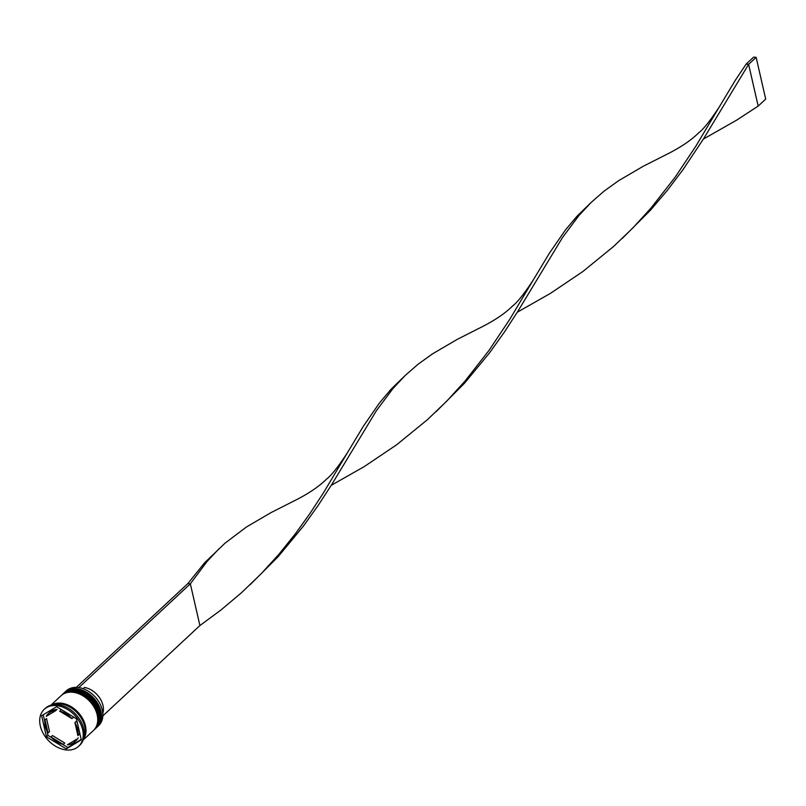 <?xml version="1.0" encoding="UTF-8"?>
<svg xmlns="http://www.w3.org/2000/svg" width="806" height="806" viewBox="0 0 806 806"><rect width="100%" height="100%" fill="white"/><g stroke="black" fill="none" stroke-linecap="round" stroke-linejoin="round"><path stroke-width="1.21" d="M97.204 726.982L98.564 725.722A23.757 17.148 -132.9 0 0 102.291 710.086A23.757 17.148 -132.9 0 0 86.685 690.268A23.757 17.148 -132.9 0 0 66.193 690.933L64.843 692.193A23.757 17.148 47.1 0 1 85.335 691.528A23.757 17.148 47.1 0 1 100.941 711.345A23.757 17.148 47.1 0 1 97.204 726.982A23.757 17.148 47.1 0 1 96.75 727.385M62.143 694.722A23.757 17.148 47.1 0 1 62.586 694.298A23.757 17.148 47.1 0 1 83.078 693.634A23.757 17.148 47.1 0 1 98.685 713.451A23.757 17.148 47.1 0 1 94.947 729.077A23.757 17.148 47.1 0 1 94.493 729.49M78.656 746.265L79.713 745.288A25.238 18.216 -132.9 0 0 83.673 728.674A25.238 18.216 -132.9 0 0 67.089 707.628A25.238 18.216 -132.9 0 0 45.317 708.333L44.27 709.31A25.238 18.216 -132.9 0 0 40.3 725.924A25.238 18.216 -132.9 0 0 56.883 746.981A25.238 18.216 -132.9 0 0 78.656 746.265A25.238 18.216 -132.9 0 0 82.625 729.662A25.238 18.216 -132.9 0 0 66.042 708.605A25.238 18.216 -132.9 0 0 44.27 709.31M95.32 728.725A23.757 17.148 -132.9 0 0 95.702 728.382A23.757 17.148 -132.9 0 0 99.43 712.746A23.757 17.148 -132.9 0 0 83.824 692.928A23.757 17.148 -132.9 0 0 63.331 693.593A23.757 17.148 -132.9 0 0 62.969 693.956M83.209 740.009L93.446 730.478A23.757 17.148 -132.9 0 0 97.173 714.851A23.757 17.148 -132.9 0 0 81.567 695.034A23.757 17.148 -132.9 0 0 61.075 695.699L50.838 705.22M83.401 739.465A23.757 17.148 -132.9 0 0 85.436 725.773A23.757 17.148 -132.9 0 0 71.321 706.791A23.757 17.148 -132.9 0 0 51.393 705.069M83.733 738.326A23.757 17.148 -132.9 0 0 84.69 726.468A23.757 17.148 -132.9 0 0 52.551 704.817M45.277 726.357A19.304 13.934 -132.9 0 0 48.017 732.997L49.519 731.596L46.536 718.549L45.025 719.949A19.304 13.934 -132.9 0 0 45.277 726.357M102.805 713.411A19.001 13.722 -132.9 0 0 102.977 705.391A19.001 13.722 -132.9 0 0 84.469 687.447L83.129 688.697M72.872 716.594A19.304 13.934 -132.9 0 1 73.467 717.229L71.956 718.63A19.304 13.934 -132.9 0 0 59.684 711.154L61.196 709.754A19.304 13.934 -132.9 0 1 61.941 709.935M79.593 732.412A19.304 13.934 -132.9 0 1 79.401 734.236L77.89 735.636A19.304 13.934 -132.9 0 0 74.908 722.589L76.409 721.189A19.304 13.934 -132.9 0 1 77.467 723.123M67.392 744.794A19.304 13.934 -132.9 0 0 74.605 741.923A19.304 13.934 -132.9 0 0 76.681 739.223L67.392 744.794L76.681 739.223M74.605 741.923L76.117 740.523A19.304 13.934 -132.9 0 0 78.182 737.822M50.959 736.956A19.304 13.934 -132.9 0 0 63.231 744.432L64.742 743.031L52.461 735.556L50.959 736.956L63.231 744.432M71.956 718.63L59.684 711.154M77.89 735.636L74.908 722.589M45.025 719.949L48.017 732.997M76.469 718.781L56.632 706.701L41.62 715.708L46.446 736.795L66.293 748.885L81.305 739.878L76.469 718.781M62.485 744.25L67.795 747.484L81.204 739.434M67.795 747.484L66.293 748.885M46.96 731.062L47.957 735.394L51.554 737.591M47.957 735.394L46.446 736.795M43.222 714.741L44.834 721.773M55.533 710.781L57.035 709.381A19.304 13.934 -132.9 0 0 49.821 712.262L48.31 713.663A19.304 13.934 -132.9 0 0 46.244 716.353L55.533 710.781A19.304 13.934 -132.9 0 0 48.31 713.663M76.54 687.387L79.038 687.629M102.836 715.889L199.908 625.557L190.347 583.806L187.858 583.584L204.815 562.558L225.237 542.992L246.465 526.973L271.048 512.596L297.757 499.055C310.119 492.557 319.67 485.947 326.42 479.217C331.417 475.379 338.369 466.634 347.275 452.962L363.274 426.384L379.425 403.04L390.9 389.399L405.186 375.475L418.052 364.241L432.56 353.824L457.133 339.437L483.852 325.896C496.204 319.408 505.765 312.788 512.505 306.058C517.512 302.22 524.464 293.475 533.37 279.813L549.37 253.235L565.51 229.881L576.985 216.25L591.282 202.316L604.137 191.082L618.645 180.665L643.228 166.278L669.937 152.737C682.299 146.249 691.85 139.639 698.601 132.899C703.598 129.071 710.549 120.316 719.456 106.654L735.455 80.076L746.124 64.117L748.613 64.339L758.174 106.09L736.483 120.245L703.396 139.055M78.988 687.417L190.347 583.806L206.86 561.722L219.101 548.634M76.499 687.206L187.858 583.584M250.082 584.753L278.181 556.624L303.288 526.237L318.138 505.473L331.568 484.809L376.432 410.647L392.945 388.563L405.186 375.475M622.262 238.435L650.361 210.306L667.479 190.196L683.075 169.552L703.749 138.501L748.613 64.339L756.139 57.337L765.7 99.088L758.174 106.09M199.908 625.557L221.156 609.85L241.588 592.632L260.872 574.063L278.795 554.407L295.218 534.005L310.129 513.251L323.619 492.577L347.275 452.962M517.311 312.214L550.387 293.404L582.788 271.582L613.769 246.314L633.053 227.745L650.976 208.089L675.045 177.33L695.8 146.259L719.456 106.654M436.177 411.594L464.276 383.465L489.383 353.078L504.224 332.324L517.654 311.65L562.528 237.498L579.03 215.404L591.282 202.316M331.216 485.363L364.302 466.563L396.703 444.741L427.674 419.473L446.967 400.904L464.891 381.248L488.95 350.489L509.704 319.418L533.37 279.813M756.139 57.337L753.65 57.115L746.124 64.117M96.226 727.889A23.757 17.148 -132.9 0 0 96.307 727.818A23.757 17.148 -132.9 0 0 100.035 712.182A23.757 17.148 -132.9 0 0 84.428 692.374A23.757 17.148 -132.9 0 0 63.936 693.039A23.757 17.148 -132.9 0 0 63.865 693.11M63.563 693.392A23.757 17.148 47.1 0 1 63.785 693.18A23.757 17.148 47.1 0 1 84.277 692.505A23.757 17.148 47.1 0 1 99.884 712.323A23.757 17.148 47.1 0 1 96.156 727.959L96.307 727.818C100.276 723.879 101.556 718.579 100.156 711.92C97.103 695.215 73.658 682.763 63.936 693.039L63.563 693.392M93.97 729.994A23.757 17.148 -132.9 0 0 94.05 729.924A23.757 17.148 -132.9 0 0 97.778 714.287A23.757 17.148 -132.9 0 0 82.172 694.47A23.757 17.148 -132.9 0 0 61.679 695.135A23.757 17.148 -132.9 0 0 61.609 695.205M61.306 695.487A23.757 17.148 47.1 0 1 61.528 695.276A23.757 17.148 47.1 0 1 82.021 694.611A23.757 17.148 47.1 0 1 97.627 714.428A23.757 17.148 47.1 0 1 93.899 730.065L94.05 729.924C98.02 725.984 99.299 720.685 97.899 714.025C94.846 697.311 71.402 684.858 61.679 695.135L61.306 695.487M51.886 704.948A23.606 17.037 47.1 0 1 85.315 725.753A23.606 17.037 47.1 0 1 83.552 738.981M63.331 693.593L62.586 694.298M95.702 728.382L94.947 729.077"/></g></svg>
